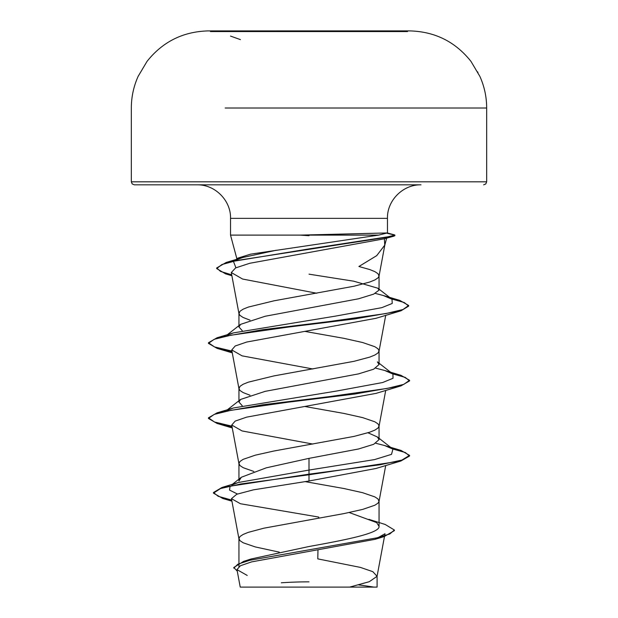 <?xml version="1.0" encoding="UTF-8"?>
<svg xmlns="http://www.w3.org/2000/svg" width="618" height="618" viewBox="0 0 618 618"><rect width="100%" height="100%" fill="white"/><g stroke="black" fill="none" stroke-linecap="round" stroke-linejoin="round"><path stroke-width="0.93" d="M407.556 31.564L210.444 31.564M392.793 108.011L486.667 108.011C486.644 96.995 484.381 86.458 479.885 76.393L470.97 61.383C455.366 41.785 435.049 31.626 410.004 30.915A17766.882 17766.882 0 0 0 407.556 30.9L210.444 30.915A17766.882 17766.882 0 0 0 207.996 30.915L210.444 30.915M244.195 587.1L373.805 587.1A402.272 402.272 0 0 0 358.757 584.937M300.147 235.11L387.285 232.947L378.71 235.11L230.529 235.11L300.147 235.11L309 235.705M236.995 259.243L230.529 235.11L230.529 218.355C231.055 200.75 215.234 184.434 197.011 184.828L420.989 184.828C402.766 184.434 386.945 200.75 387.471 218.355L230.529 218.355L387.471 218.355L387.471 233.079M386.489 237.698L384.388 238.764L384.759 245.161L376.702 255.643L358.911 266.489L369.672 269.533L374.84 271.619L378 273.704L379.027 276.169L384.96 244.357M237.08 259.22L237.876 258.108L250.622 254.152L378.71 235.11M242.225 330.63L238.942 326.953L240.618 324.342L265.145 316.261L358.525 298.795L373.705 294.114L379.058 290.112L377.837 288.22L353.735 281.198L309 274.168M250.012 320.147L243.16 317.505L240 315.419L238.973 313.712L240 311.248L243.16 309.162L248.328 307.076L273.967 300.819L354.037 286.219L369.672 282.047L374.84 279.962L378 277.876L379.027 276.169M368.923 519.367L385.168 524.458L394.377 530.02L389.85 533.937L376.895 537.853L243.646 561.368L251.14 558.973L309 546.513C346.435 539.792 379.946 533.133 379.058 526.381L376.663 522.596L349.193 512.531M279.266 552.137L255.327 546.945L243.16 542.774L240 540.688L238.942 538.602L240 536.517L243.16 534.431L248.328 532.345L263.963 528.174L344.033 513.573L362.673 509.402L374.84 505.23L378 503.145L379.027 501.437L378 498.973L374.84 496.887L362.673 492.716L344.033 488.544L304.929 481.592M253.828 471.449L243.16 467.687L240 465.601L238.942 463.515L238.942 481.036L241.344 477.243L266.319 467.818L309 458.363L358.571 448.969L373.736 444.28L379.058 439.591L377.389 436.972L367.988 432.778M238.942 463.515L240 461.43L243.16 459.344L255.327 455.172L273.967 451.001L354.037 436.401L369.672 432.221L374.84 430.136L378 428.05L379.058 425.964L378 423.878L374.84 421.793L362.673 417.621L344.033 413.45L305.076 406.528M242.225 405.717L238.942 402.04L240.603 399.429L265.176 391.349L358.517 373.89L373.658 369.201L379.058 364.496L377.389 361.878L392.924 374.044L384.605 370.445L375.744 368.166M250.004 395.234L243.16 392.592L240 390.506L238.973 388.799L240 386.335L243.16 384.249L248.328 382.163L273.967 375.906L354.037 361.306L369.672 357.134L374.84 355.049L378 352.963L379.058 350.877L378 348.791L374.84 346.706L362.673 342.534L344.033 338.363L305.076 331.433M236.972 569.611L240.232 587.1L377.088 587.1L349.688 587.1L369.301 581.7L377.065 576.308L385.006 533.72L375.087 539.313L251.541 561.901L240.402 565.74L236.972 569.611L247.246 575.466M377.065 576.308L372.808 571.658L360.371 567.394L317.783 558.881L317.984 550.136M309 458.363L309 481.013L253.403 489.85L236.748 494.261L231.456 498.664L240.464 503.747L318.757 517.073L318.733 518.162M377.389 436.972L392.924 449.131L391.511 454.361L374.523 459.599L309 470.066L238.239 482.519L231.773 485.06M230.135 486.111L229.517 490.059L237.42 494.006M213.465 492.515L213.465 493.141L220.51 488.552L240.842 483.956L309 474.779L400.935 460.989L409.564 456.007L409.564 455.381L401.909 460.07L380.101 464.767L309 474.153L222.032 487.447L213.465 492.515L218.177 496.293L231.719 500.078M243.646 561.368L233.789 567.502L237.258 571.156M213.465 493.141L222.82 498.502L231.835 500.727M394.377 530.02L394.377 530.646L384.172 536.571L249.935 560.24L237.899 564.18L233.789 568.127L233.789 567.502M384.388 238.764L249.734 263.283L235.62 267.911L231.31 272.538L242.573 279.035L316.71 293.241M232.059 351.727L217.065 348.359L208.436 343.369L214.207 339.297L230.869 335.226L288.189 327.084L354.802 318.942L400.966 310.8L375.953 318.316L246.706 342.04L235.203 345.987L231.758 349.942L242.055 355.852L312.924 368.985M375.906 393.403L246.659 417.135L235.195 421.082L231.758 425.037L242.078 430.947L312.924 444.072M400.935 460.989L375.953 468.49L309 481.013M392.924 449.131L384.597 445.532L375.775 443.26M226.837 410.491L233.388 407.988L336.733 391.016L382.627 382.527L393.017 378.286L392.924 374.044M226.837 335.396L233.403 332.893L335.752 316.068L381.824 307.656L392.229 303.453L392.005 299.243L383.284 295.504L375.311 293.419M235.914 267.772L233.496 261.522L237.876 258.108M235.921 260.062L242.758 257.49L276.2 250.251M409.564 455.381L400.928 450.391L391.642 448.135M231.935 426.173L214.492 422.001L208.436 417.83L217.072 412.839L263.26 404.705L329.85 396.563L387.138 388.428L403.793 384.357L409.564 380.286L400.935 375.304L391.642 373.04M231.935 351.078L214.492 346.914L208.436 342.743L217.072 337.752L262.735 329.688L328.691 321.615L386.011 313.55L403.013 309.51L408.676 305.477L399.73 300.363L390.568 298.131M231.719 274.832L220.51 271.395L216.686 267.957L226.18 262.472L309.788 248.776L388.042 236.787L394.887 235.079L387.154 233.303M409.564 456.007L405.269 452.5L392.747 448.992M232.059 426.822L217.08 423.446L208.436 418.456L214.214 414.392L230.869 410.321L288.166 402.179L354.755 394.045L400.928 385.902L409.564 380.912L405.269 377.405L392.747 373.898M400.966 310.8L408.676 306.103L404.311 302.55L391.681 298.996M231.843 275.489L225.578 273.844L216.686 268.583L221.901 264.535L236.825 260.495L393.643 236.238L394.887 235.705L394.106 235.481M309 184.828L134.345 184.828L309 184.828M483.655 184.828L485.802 183.932L486.667 181.816L309 181.816L486.667 181.816L486.667 108.011L225.184 108.011M309 30.915L207.996 30.915C182.951 31.626 162.634 41.785 147.03 61.383L138.115 76.393C133.619 86.458 131.356 96.995 131.333 108.011L131.333 181.816L309 181.816L131.333 181.816L132.198 183.932L134.345 184.828M384.775 245.168L386.729 237.876M379.058 290.112L379.058 275.79M379.058 526.381L379.058 501.059M379.058 439.591L379.058 425.964M379.058 364.496L379.058 350.877M238.942 566.652L238.942 538.602M238.942 402.04L238.942 388.421M238.942 326.953L238.942 313.334M377.096 587.1L377.096 575.914M238.239 482.519L222.032 487.447M222.82 498.502L231.92 501.183M384.172 536.571L375.087 539.313M231.294 272.538L238.973 313.712M385.725 315.327L379.027 351.256M231.727 349.95L238.973 388.799M385.725 390.421L379.027 426.35M231.727 425.037L238.973 463.894M385.725 465.508L379.027 501.437M231.456 498.664L238.973 538.981M387.277 232.947L394.678 234.94M384.597 445.532L400.928 450.391M233.388 407.988L217.072 412.839M384.605 370.445L400.935 375.304M233.403 332.893L217.072 337.752M383.284 295.504L399.73 300.363M242.758 257.49L226.18 262.472M227.362 409.804L240.603 399.429M227.362 334.709L240.611 324.334M392.005 299.243L377.845 288.22M231.897 275.752L225.578 273.844M232.275 352.87L217.065 348.359M375.914 393.419L400.928 385.902M232.275 427.965L217.08 423.446M384.767 238.664L393.643 236.238M208.436 418.456L208.436 417.83M409.564 380.912L409.564 380.286M208.436 343.369L208.436 342.743M408.676 306.103L408.676 305.477M216.686 268.583L216.686 267.957M394.887 235.705L394.887 235.079M241.337 477.243L232.407 484.319M309 581.847A402.272 402.272 0 0 0 281.283 582.797M477.683 71.897L477.969 72.437M240.41 39.606L230.506 36.076"/></g></svg>
